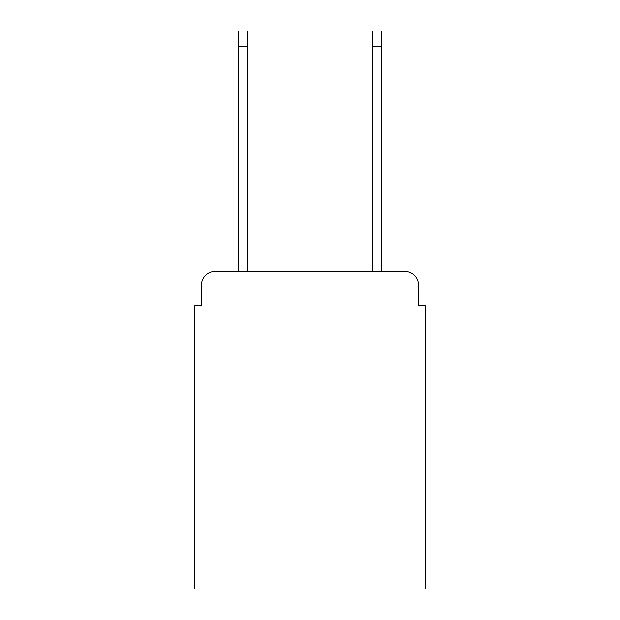 <?xml version="1.0" encoding="UTF-8"?>
<svg xmlns="http://www.w3.org/2000/svg" width="620" height="620" viewBox="0 0 620 620"><rect width="100%" height="100%" fill="white"/><g stroke="black" fill="none" stroke-linecap="round" stroke-linejoin="round"><path stroke-width="0.93" d="M201.554 284.82L201.554 305.637L201.554 284.82A13.431 13.431 0 0 1 214.985 271.389L238.491 271.389L238.491 31L247.217 31L247.217 271.389L372.783 271.389L372.783 31L381.509 31L381.509 271.389L405.015 271.389L214.985 271.389M418.446 305.637L418.446 284.82L418.446 305.637L425.157 305.637L425.157 589L194.843 589L194.843 305.637L201.554 305.637M418.446 284.82A13.431 13.431 0 0 0 405.015 271.389M238.491 46.446L247.217 46.446M381.509 46.446L372.783 46.446"/></g></svg>
